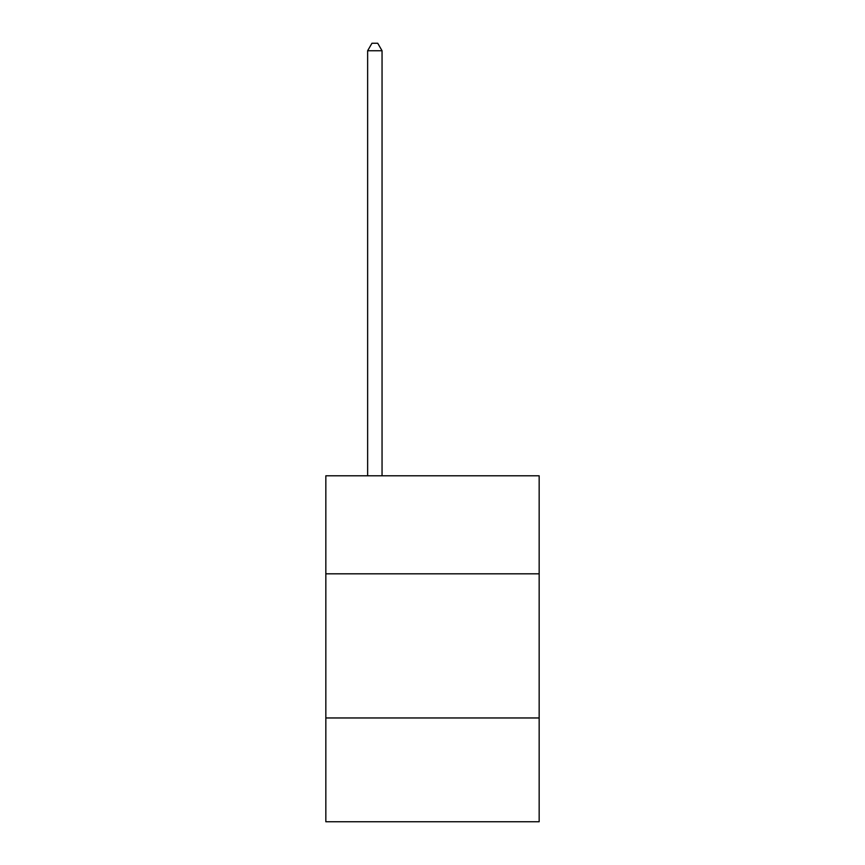 <?xml version="1.0" encoding="UTF-8"?>
<svg xmlns="http://www.w3.org/2000/svg" width="865" height="865" viewBox="0 0 865 865"><rect width="100%" height="100%" fill="white"/><g stroke="black" fill="none" stroke-linecap="round" stroke-linejoin="round"><path stroke-width="1.3" d="M539.165 573.819L539.165 475.804L325.835 475.804L325.835 573.819L539.165 573.819L539.165 821.75L325.835 821.75L325.835 573.819M539.165 717.961L325.835 717.961M382.049 475.804L382.049 50.743L367.636 50.743L367.636 475.804M367.636 50.743L371.961 43.25L377.724 43.25L382.049 50.743"/></g></svg>
